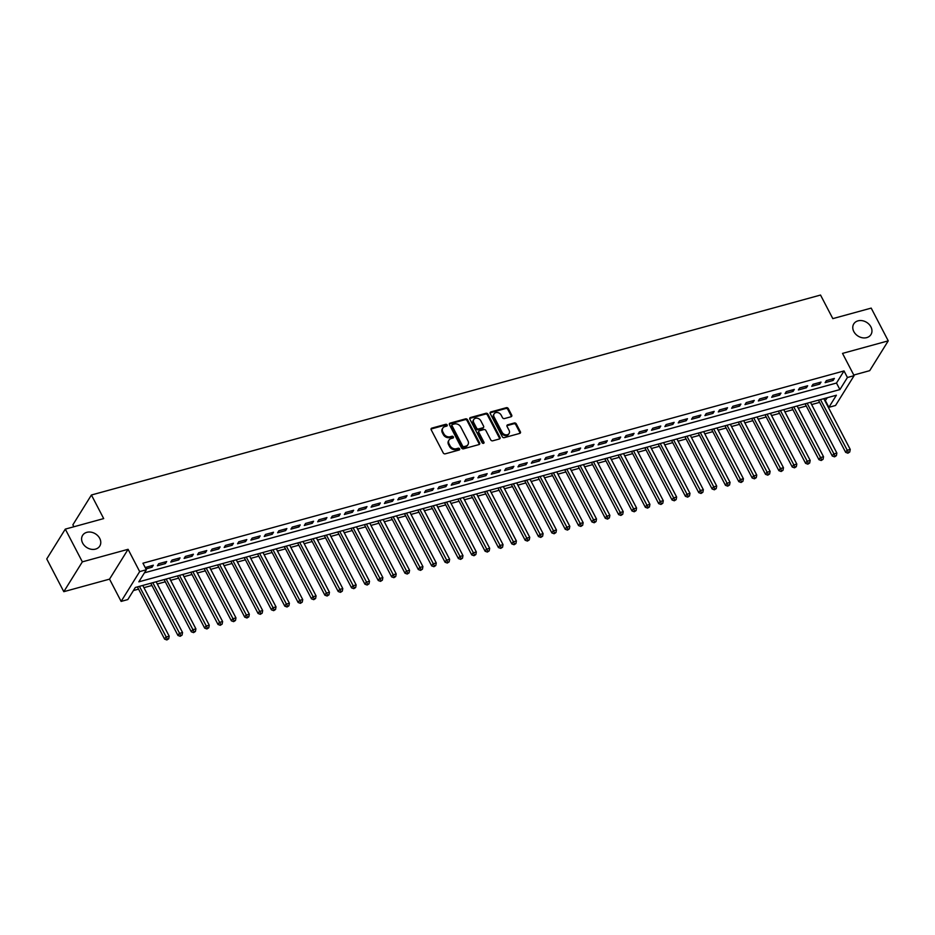 <?xml version="1.0" encoding="UTF-8"?>
<svg xmlns="http://www.w3.org/2000/svg" width="935" height="935" viewBox="0 0 935 935"><rect width="100%" height="100%" fill="white"/><g stroke="black" fill="none" stroke-linecap="round" stroke-linejoin="round"><path stroke-width="1.4" d="M447.14 424.958A1.087 0.865 31.9 0 0 445.75 424.303L431.83 428.125A1.554 1.239 31.9 0 0 431.187 429.773L443.237 452.914A1.554 1.239 31.9 0 0 445.212 453.837L459.143 450.016A1.087 0.865 31.9 0 0 458.208 448.216L456.397 448.718A4.967 3.974 31.9 0 1 450.062 445.75L449.057 443.821A4.967 3.974 31.9 0 1 449.034 440.046A4.967 3.974 31.9 0 1 451.114 438.55L452.914 438.059A1.087 0.865 31.9 0 0 451.979 436.259L450.179 436.75A4.967 3.974 31.9 0 1 443.844 433.793L442.839 431.865A4.967 3.974 31.9 0 1 442.816 428.09A4.967 3.974 31.9 0 1 444.885 426.594L446.696 426.103A1.087 0.865 31.9 0 0 447.14 424.958M446.743 426.091A1.087 0.865 31.9 0 0 445.259 425.109L431.327 428.931A1.554 1.239 31.9 0 0 431.023 429.06M459.19 450.004A1.087 0.865 31.9 0 0 457.706 449.022L455.906 449.525L456.397 448.718M452.972 438.048A1.087 0.865 31.9 0 0 451.476 437.066L449.677 437.557L450.179 436.75M853.819 331.574A10.121 8.088 31.9 0 0 862.421 337.78A10.121 8.088 31.9 0 0 870.952 334.578A10.121 8.088 31.9 0 0 870.917 326.888A10.121 8.088 31.9 0 0 862.315 320.693A10.121 8.088 31.9 0 0 853.772 323.896A10.121 8.088 31.9 0 0 853.819 331.574M82.642 543.071A10.121 8.088 31.9 0 0 91.233 549.266A10.121 8.088 31.9 0 0 99.776 546.063A10.121 8.088 31.9 0 0 99.729 538.385A10.121 8.088 31.9 0 0 91.139 532.179A10.121 8.088 31.9 0 0 82.596 535.381A10.121 8.088 31.9 0 0 82.642 543.071M511.059 416.753A1.554 1.239 31.9 0 0 511.702 415.105L508.324 408.618A1.554 1.239 31.9 0 0 506.349 407.683L490.875 411.926A1.554 1.239 31.9 0 0 490.232 413.574L502.282 436.715A1.554 1.239 31.9 0 0 504.269 437.65L519.731 433.408A1.554 1.239 31.9 0 0 520.374 431.76L516.295 423.917A1.554 1.239 31.9 0 0 514.308 422.982L507.693 424.806A1.554 1.239 31.9 0 0 507.05 426.453L509.072 430.334A4.149 3.319 31.9 0 1 509.096 433.489A4.149 3.319 31.9 0 1 505.59 434.798A4.149 3.319 31.9 0 1 502.06 432.262L494.124 417.022A4.149 3.319 31.9 0 1 494.112 413.866A4.149 3.319 31.9 0 1 497.619 412.557A4.149 3.319 31.9 0 1 501.137 415.105L502.469 417.641A1.554 1.239 31.9 0 0 504.444 418.564L511.059 416.753M847.426 377.495L854.111 375.66L835.551 405.486L828.878 407.309L836.393 395.225L135.33 587.484L127.803 599.58L121.129 601.404L139.677 571.589L146.351 569.754L138.836 581.839L839.91 389.579L847.426 377.495L844.024 370.938L142.95 563.209L146.351 569.754M65.298 529.116L82.35 561.853L63.802 591.68L46.75 558.931L65.298 529.116L103.691 518.586L91.42 495.001L820.533 295.051L832.816 318.625L871.198 308.106L888.25 340.854L842.517 353.395L854.111 375.66M63.802 591.68L109.535 579.139L128.083 549.312L82.35 561.853M128.083 549.312L139.677 571.589M467.558 419.792A1.554 1.239 31.9 0 0 465.583 418.868L450.109 423.111A1.554 1.239 31.9 0 0 449.466 424.759L461.516 447.9A1.554 1.239 31.9 0 0 463.503 448.823L478.965 444.581A1.554 1.239 31.9 0 0 479.608 442.933L467.558 419.792L467.056 420.598A1.554 1.239 31.9 0 0 465.081 419.675L449.606 423.917A1.554 1.239 31.9 0 0 449.314 424.034M470.492 417.524L485.966 413.282A1.554 1.239 31.9 0 1 487.941 414.205L499.991 437.346A1.554 1.239 31.9 0 1 499.348 438.994L492.733 440.806A1.554 1.239 31.9 0 1 490.746 439.882L485.861 430.497A1.554 1.239 31.9 0 0 483.886 429.574L479.491 430.778A1.554 1.239 31.9 0 0 478.849 432.414L483.933 442.185A1.087 0.865 31.9 0 1 482.098 442.699L469.849 419.16A1.554 1.239 31.9 0 1 470.492 417.524L469.989 418.331L485.464 414.088L485.966 413.282M853.784 375.04L869.702 370.669L888.25 340.854M145.918 568.912L152.078 567.218L153.328 565.207L145.217 567.568M166.687 561.538L158.669 563.735L157.419 565.757L165.437 563.56L166.687 561.538M180.046 557.879L172.028 560.077L170.778 562.087L178.784 559.89L180.046 557.879M193.393 554.221L185.387 556.418L184.125 558.429L192.143 556.231L193.393 554.221M206.752 550.551L198.734 552.749L197.484 554.771L205.49 552.573L206.752 550.551M220.099 546.893L212.093 549.09L210.831 551.101L218.848 548.903L220.099 546.893M233.458 543.235L225.44 545.432L224.19 547.442L232.207 545.245L233.458 543.235M246.805 539.565L238.799 541.762L237.548 543.784L245.554 541.587L246.805 539.565M260.164 535.907L252.146 538.104L250.896 540.114L258.913 537.917L260.164 535.907M273.511 532.249L265.505 534.446L264.254 536.456L272.26 534.259L273.511 532.249M286.87 528.579L278.864 530.776L277.601 532.798L285.619 530.601L286.87 528.579M300.228 524.921L292.211 527.118L290.96 529.128L298.966 526.931L300.228 524.921M313.576 521.251L305.57 523.448L304.307 525.47L312.325 523.273L313.576 521.251M326.934 517.593L318.917 519.79L317.666 521.812L325.672 519.615L326.934 517.593M340.282 513.934L332.276 516.132L331.025 518.142L339.031 515.945L340.282 513.934M353.64 510.265L345.623 512.462L344.372 514.484L352.39 512.286L353.64 510.265M366.988 506.606L358.982 508.804L357.731 510.826L365.737 508.628L366.988 506.606M380.346 502.948L372.329 505.145L371.078 507.156L379.096 504.958L380.346 502.948M393.705 499.278L385.688 501.476L384.437 503.498L392.443 501.3L393.705 499.278M407.052 495.62L399.046 497.817L397.784 499.839L405.802 497.642L407.052 495.62M420.411 491.962L412.393 494.159L411.143 496.169L419.149 493.972L420.411 491.962M433.758 488.292L425.752 490.489L424.49 492.511L432.508 490.314L433.758 488.292M447.117 484.634L439.099 486.831L437.849 488.853L445.866 486.656L447.117 484.634M460.464 480.976L452.458 483.173L451.208 485.183L459.214 482.986L460.464 480.976M473.823 477.306L465.805 479.503L464.555 481.525L472.572 479.328L473.823 477.306M487.182 473.648L479.164 475.845L477.914 477.867L485.919 475.67L487.182 473.648M500.529 469.989L492.523 472.187L491.261 474.197L499.278 472L500.529 469.989M513.888 466.32L505.87 468.517L504.619 470.539L512.625 468.341L513.888 466.32M527.235 462.661L519.229 464.859L517.967 466.881L525.984 464.683L527.235 462.661M540.594 459.003L532.576 461.2L531.325 463.211L539.343 461.013L540.594 459.003M553.941 455.333L545.935 457.531L544.684 459.552L552.69 457.355L553.941 455.333M567.3 451.675L559.282 453.872L558.031 455.894L566.049 453.697L567.3 451.675M580.658 448.017L572.641 450.214L571.39 452.224L579.396 450.027L580.658 448.017M594.005 444.347L586 446.544L584.737 448.566L592.755 446.369L594.005 444.347M607.364 440.689L599.347 442.886L598.096 444.896L606.102 442.699L607.364 440.689M620.711 437.031L612.706 439.228L611.443 441.238L619.461 439.041L620.711 437.031M634.07 433.361L626.053 435.558L624.802 437.58L632.82 435.383L634.07 433.361M647.417 429.703L639.411 431.9L638.161 433.91L646.167 431.713L647.417 429.703M660.776 426.044L652.759 428.242L651.508 430.252L659.526 428.055L660.776 426.044M674.135 422.375L666.117 424.572L664.867 426.594L672.873 424.397L674.135 422.375M687.482 418.716L679.476 420.914L678.214 422.924L686.232 420.727L687.482 418.716M700.841 415.058L692.823 417.255L691.573 419.266L699.579 417.068L700.841 415.058M714.188 411.388L706.182 413.586L704.92 415.608L712.938 413.41L714.188 411.388M727.547 407.73L719.529 409.927L718.279 411.938L726.296 409.74L727.547 407.73M740.894 404.072L732.888 406.269L731.637 408.279L739.643 406.082L740.894 404.072M754.253 400.402L746.235 402.599L744.985 404.621L753.002 402.424L754.253 400.402M767.6 396.744L759.594 398.941L758.343 400.951L766.349 398.754L767.6 396.744M780.959 393.086L772.953 395.283L771.691 397.293L779.708 395.096L780.959 393.086M794.318 389.416L786.3 391.613L785.049 393.635L793.055 391.438L794.318 389.416M807.665 385.758L799.659 387.955L798.396 389.965L806.414 387.768L807.665 385.758M821.024 382.099L813.006 384.297L811.755 386.307L819.773 384.11L821.024 382.099M144.446 572.816L836.498 383.034L844.024 370.938M825.114 382.649L833.12 380.451L834.371 378.43L826.365 380.627L825.114 382.649M133.413 590.558L138.579 589.132M143.932 587.671L151.938 585.474M157.29 584.001L165.285 581.815M170.649 580.343L178.643 578.146M183.996 576.685L192.002 574.487M197.355 573.015L205.349 570.829M210.702 569.357L218.708 567.159M224.061 565.698L232.055 563.501M237.408 562.029L245.414 559.843M250.767 558.37L258.761 556.173M264.126 554.712L272.12 552.515M277.473 551.042L285.479 548.857M290.832 547.384L298.826 545.187M304.179 543.726L312.185 541.529M317.538 540.056L325.532 537.87M330.885 536.398L338.891 534.201M344.244 532.74L352.238 530.542M357.591 529.07L365.597 526.884M370.95 525.412L378.955 523.214M384.308 521.753L392.303 519.556M397.656 518.083L405.661 515.898M411.014 514.425L419.009 512.228M424.361 510.767L432.367 508.57M437.72 507.097L445.714 504.912M451.067 503.439L459.073 501.242M464.426 499.781L472.432 497.584M477.785 496.111L485.779 493.925M491.132 492.453L499.138 490.256M504.491 488.795L512.485 486.597M517.838 485.125L525.844 482.939M531.197 481.467L539.191 479.269M544.544 477.808L552.55 475.611M557.903 474.138L565.909 471.953M571.262 470.48L579.256 468.283M584.609 466.822L592.615 464.625M597.968 463.152L605.962 460.967M611.315 459.494L619.321 457.297M624.673 455.836L632.668 453.639M638.021 452.166L646.027 449.98M651.379 448.508L659.385 446.311M664.738 444.85L672.732 442.652M678.085 441.18L686.091 438.994M691.444 437.522L699.438 435.324M704.791 433.863L712.797 431.666M718.15 430.193L726.144 427.996M731.497 426.535L739.503 424.338M744.856 422.877L752.85 420.68M758.215 419.207L766.209 417.01M771.562 415.549L779.568 413.352M784.921 411.891L792.915 409.694M798.268 408.221L806.274 406.024M811.627 404.563L819.621 402.366M824.974 400.905L827.37 397.702M91.42 495.001L72.872 524.827L73.877 526.756M825.465 400.764L828.878 407.309M109.535 579.139L121.129 601.404M836.498 383.034L839.91 389.579M152.078 567.218L151.318 565.757M165.437 563.56L164.677 562.087M178.784 559.89L178.024 558.429M192.143 556.231L191.383 554.771M205.49 552.573L204.73 551.101M218.848 548.903L218.089 547.442M232.207 545.245L231.436 543.784M245.554 541.587L244.795 540.114M258.913 537.917L258.154 536.456M272.26 534.259L271.501 532.798M285.619 530.601L284.859 529.128M298.966 526.931L298.207 525.47M312.325 523.273L311.565 521.812M325.672 519.615L324.912 518.142M339.031 515.945L338.271 514.484M352.39 512.286L351.618 510.826M365.737 508.628L364.977 507.156M379.096 504.958L378.336 503.498M392.443 501.3L391.683 499.839M405.802 497.642L405.042 496.169M419.149 493.972L418.389 492.511M432.508 490.314L431.748 488.853M445.866 486.656L445.095 485.183M459.214 482.986L458.454 481.525M472.572 479.328L471.813 477.867M485.919 475.67L485.16 474.197M499.278 472L498.519 470.539M512.625 468.341L511.866 466.881M525.984 464.683L525.225 463.211M539.343 461.013L538.572 459.552M552.69 457.355L551.93 455.894M566.049 453.697L565.289 452.224M579.396 450.027L578.636 448.566M592.755 446.369L591.995 444.908M606.102 442.699L605.342 441.238M619.461 439.041L618.701 437.58M632.82 435.383L632.048 433.922M646.167 431.713L645.407 430.252M659.526 428.055L658.766 426.594M672.873 424.397L672.113 422.936M686.232 420.727L685.472 419.266M699.579 417.068L698.819 415.608M712.938 413.41L712.178 411.949M726.296 409.74L725.525 408.279M739.643 406.082L738.884 404.621M753.002 402.424L752.243 400.963M766.349 398.754L765.59 397.293M779.708 395.096L778.948 393.635M793.055 391.438L792.296 389.977M806.414 387.768L805.654 386.307M819.773 384.11L819.002 382.649M833.12 380.451L832.36 378.991M442.816 428.09L442.313 428.896A4.967 3.974 31.9 0 0 442.337 432.671L442.839 431.865M449.677 437.557A4.967 3.974 31.9 0 1 443.342 434.6L442.337 432.671M449.034 440.046L448.543 440.852A4.967 3.974 31.9 0 0 448.555 444.628L449.057 443.821M455.906 449.525A4.967 3.974 31.9 0 1 449.56 446.556L448.555 444.628M479.269 444.452A1.554 1.239 31.9 0 0 479.106 443.739L467.056 420.598M452.493 424.513A1.087 0.865 31.9 0 0 452.037 425.67L462.615 445.983A1.087 0.865 31.9 0 0 464.005 446.626L465.91 446.112A4.967 3.974 31.9 0 0 467.979 444.616A4.967 3.974 31.9 0 0 467.956 440.841L460.733 426.956A4.967 3.974 31.9 0 0 454.398 423.987L452.493 424.513M452.037 424.841L451.535 425.647A1.087 0.865 31.9 0 0 451.547 426.465L452.037 425.67M467.979 444.616L467.477 445.422A4.967 3.974 31.9 0 1 465.408 446.918L463.503 447.433A1.087 0.865 31.9 0 1 462.112 446.79L451.547 426.465M499.641 438.866A1.554 1.239 31.9 0 0 499.489 438.153L487.439 415.011A1.554 1.239 31.9 0 0 485.464 414.088M478.849 431.234L478.346 432.04A1.554 1.239 31.9 0 0 478.346 433.221L483.442 442.991L483.933 442.185M480.789 420.75A4.149 3.319 31.9 0 0 477.271 418.214A4.149 3.319 31.9 0 0 473.764 419.523A4.149 3.319 31.9 0 0 473.776 422.678L476.569 428.043A1.554 1.239 31.9 0 0 478.556 428.978L482.951 427.774A1.554 1.239 31.9 0 0 483.582 426.126L480.789 420.75M473.764 419.523L473.262 420.329A4.149 3.319 31.9 0 0 473.274 423.485L473.776 422.678M483.594 427.307L483.091 428.113A1.554 1.239 31.9 0 1 482.448 428.581L478.054 429.784A1.554 1.239 31.9 0 1 476.079 428.849L473.274 423.485M494.112 413.866L493.61 414.673A4.149 3.319 31.9 0 0 493.633 417.828L494.124 417.022M509.096 433.489L508.593 434.296A4.149 3.319 31.9 0 1 505.087 435.605A4.149 3.319 31.9 0 1 501.557 433.069L493.633 417.828M520.024 433.279A1.554 1.239 31.9 0 0 519.872 432.566L515.793 424.724A1.554 1.239 31.9 0 0 513.806 423.789L507.191 425.612A1.554 1.239 31.9 0 0 506.887 425.741M511.363 416.624A1.554 1.239 31.9 0 0 511.2 415.911L507.822 409.425A1.554 1.239 31.9 0 0 505.847 408.49L490.372 412.732A1.554 1.239 31.9 0 0 490.08 412.861M137.422 586.911L164.607 639.119L165.857 637.109L169.2 636.197L142.774 585.439M139.444 586.362L167.365 639.143L166.874 639.949L168.709 638.78L167.365 639.143M169.2 636.197L168.709 638.78M166.874 639.949L164.607 639.119M150.78 583.253L177.954 635.461L179.216 633.451L182.547 632.528L156.133 581.78M152.791 582.692L180.724 635.484L180.221 636.291L182.056 635.11L180.724 635.484M182.547 632.528L182.056 635.11M180.221 636.291L177.954 635.461M164.128 579.583L191.313 631.803L192.563 629.781L195.906 628.869L169.48 578.122M166.149 579.034L194.083 631.815L193.58 632.621L195.415 631.452L194.083 631.815M195.906 628.869L195.415 631.452M193.58 632.621L191.313 631.803M177.486 575.925L204.672 628.133L205.922 626.123L209.253 625.211L182.839 574.452M179.497 575.376L207.43 628.156L206.927 628.963L208.762 627.794L207.43 628.156M209.253 625.211L208.762 627.794M206.927 628.963L204.672 628.133M190.833 572.267L218.019 624.475L219.269 622.465L222.612 621.541L196.198 570.794M192.855 571.706L220.789 624.498L220.286 625.305L222.121 624.124L220.789 624.498M222.612 621.541L222.121 624.124M220.286 625.305L218.019 624.475M204.192 568.597L231.377 620.817L232.628 618.795L235.971 617.883L209.545 567.136M206.203 568.048L234.136 620.828L233.633 621.635L235.48 620.466L234.136 620.828M235.971 617.883L235.48 620.466M233.633 621.635L231.377 620.817M217.551 564.939L244.725 617.147L245.987 615.137L249.318 614.225L222.904 563.466M219.561 564.389L247.494 617.17L246.992 617.977L248.827 616.808L247.494 617.17M249.318 614.225L248.827 616.808M246.992 617.977L244.725 617.147M230.898 561.28L258.083 613.489L259.334 611.478L262.677 610.555L236.251 559.808M232.92 560.719L260.842 613.512L260.351 614.318L262.186 613.138L260.842 613.512M262.677 610.555L262.186 613.138M260.351 614.318L258.083 613.489M244.257 557.611L271.43 609.83L272.693 607.808L276.024 606.897L249.61 556.15M246.267 557.061L274.2 609.842L273.698 610.649L275.533 609.48L274.2 609.842M276.024 606.897L275.533 609.48M273.698 610.649L271.43 609.83M257.604 553.952L284.789 606.16L286.04 604.15L289.382 603.239L262.957 552.48M259.626 553.403L287.559 606.184L287.057 606.99L288.892 605.822L287.559 606.184M289.382 603.239L288.892 605.822M287.057 606.99L284.789 606.16M270.963 550.294L298.148 602.502L299.399 600.492L302.73 599.569L276.316 548.822M272.973 549.733L300.906 602.526L300.404 603.332L302.239 602.152L300.906 602.526M302.73 599.569L302.239 602.152M300.404 603.332L298.148 602.502M284.31 546.624L311.495 598.844L312.746 596.822L316.088 595.911L289.675 545.163M286.332 546.075L314.265 598.856L313.763 599.662L315.598 598.494L314.265 598.856M316.088 595.911L315.598 598.494M313.763 599.662L311.495 598.844M297.669 542.966L324.854 595.174L326.105 593.164L329.447 592.252L303.022 541.494M299.679 542.417L327.612 595.198L327.11 596.004L328.956 594.835L327.612 595.198M329.447 592.252L328.956 594.835M327.11 596.004L324.854 595.174M311.028 539.308L338.201 591.516L339.463 589.506L342.794 588.582L316.381 537.835M313.038 538.747L340.971 591.539L340.469 592.346L342.303 591.165L340.971 591.539M342.794 588.582L342.303 591.165M340.469 592.346L338.201 591.516M324.375 535.638L351.56 587.858L352.811 585.836L356.153 584.924L329.728 534.177M326.397 535.089L354.318 587.87L353.827 588.676L355.662 587.507L354.318 587.87M356.153 584.924L355.662 587.507M353.827 588.676L351.56 587.858M337.734 531.98L364.907 584.188L366.169 582.178L369.5 581.266L343.087 530.507M339.744 531.431L367.677 584.211L367.175 585.018L369.009 583.849L367.677 584.211M369.5 581.266L369.009 583.849M367.175 585.018L364.907 584.188M351.081 528.322L378.266 580.53L379.517 578.52L382.859 577.596L356.434 526.849M353.103 527.761L381.036 580.553L380.533 581.348L382.368 580.179L381.036 580.553M382.859 577.596L382.368 580.179M380.533 581.348L378.266 580.53M364.44 524.652L391.625 576.872L392.875 574.85L396.206 573.938L369.792 523.191M366.45 524.103L394.383 576.883L393.88 577.69L395.715 576.521L394.383 576.883M396.206 573.938L395.715 576.521M393.88 577.69L391.625 576.872M377.787 520.994L404.972 573.202L406.222 571.192L409.565 570.28L383.14 519.521M379.809 520.444L407.742 573.225L407.239 574.032L409.074 572.863L407.742 573.225M409.565 570.28L409.074 572.863M407.239 574.032L404.972 573.202M391.146 517.324L418.331 569.544L419.581 567.533L422.924 566.61L396.498 515.863M393.156 516.774L421.089 569.567L420.586 570.362L422.433 569.193L421.089 569.567M422.924 566.61L422.433 569.193M420.586 570.362L418.331 569.544M404.504 513.666L431.678 565.885L432.928 563.863L436.271 562.952L409.857 512.205M406.515 513.116L434.448 565.897L433.945 566.703L435.78 565.535L434.448 565.897M436.271 562.952L435.78 565.535M433.945 566.703L431.678 565.885M417.851 510.007L445.037 562.216L446.287 560.205L449.63 559.294L423.204 508.535M419.873 509.458L447.795 562.239L447.304 563.045L449.139 561.877L447.795 562.239M449.63 559.294L449.139 561.877M447.304 563.045L445.037 562.216M431.21 506.338L458.384 558.557L459.646 556.547L462.977 555.624L436.563 504.877M433.221 505.788L461.154 558.581L460.651 559.375L462.486 558.207L461.154 558.581M462.977 555.624L462.486 558.207M460.651 559.375L458.384 558.557M444.557 502.679L471.743 554.899L472.993 552.877L476.336 551.966L449.91 501.218M446.579 502.13L474.512 554.911L474.01 555.717L475.845 554.548L474.512 554.911M476.336 551.966L475.845 554.548M474.01 555.717L471.743 554.899M457.916 499.021L485.101 551.229L486.352 549.219L489.683 548.307L463.269 497.549M459.926 498.472L487.86 551.253L487.357 552.059L489.192 550.89L487.86 551.253M489.683 548.307L489.192 550.89M487.357 552.059L485.101 551.229M471.263 495.351L498.449 547.571L499.699 545.561L503.042 544.637L476.616 493.89M473.285 494.802L501.218 547.583L500.716 548.389L502.551 547.22L501.218 547.583M503.042 544.637L502.551 547.22M500.716 548.389L498.449 547.571M484.622 491.693L511.807 543.913L513.058 541.891L516.4 540.979L489.975 490.232M486.632 491.144L514.566 543.925L514.063 544.731L515.91 543.562L514.566 543.925M516.4 540.979L515.91 543.562M514.063 544.731L511.807 543.913M497.981 488.035L525.154 540.243L526.405 538.233L529.748 537.321L503.334 486.562M499.991 487.486L527.924 540.266L527.422 541.073L529.257 539.892L527.924 540.266M529.748 537.321L529.257 539.892M527.422 541.073L525.154 540.243M511.328 484.365L538.513 536.585L539.764 534.575L543.106 533.651L516.681 482.904M513.35 483.816L541.271 536.596L540.769 537.403L542.616 536.234L541.271 536.596M543.106 533.651L542.616 536.234M540.769 537.403L538.513 536.585M524.687 480.707L551.86 532.927L553.123 530.905L556.454 529.993L530.04 479.246M526.697 480.158L554.63 532.938L554.128 533.745L555.963 532.576L554.63 532.938M556.454 529.993L555.963 532.576M554.128 533.745L551.86 532.927M538.034 477.049L565.219 529.257L566.47 527.246L569.812 526.335L543.387 475.576M540.056 476.499L567.989 529.28L567.487 530.087L569.322 528.906L567.989 529.28M569.812 526.335L569.322 528.906M567.487 530.087L565.219 529.257M551.393 473.379L578.566 525.599L579.829 523.588L583.159 522.665L556.746 471.918M553.403 472.829L581.336 525.61L580.834 526.417L582.669 525.248L581.336 525.61M583.159 522.665L582.669 525.248M580.834 526.417L578.566 525.599M564.74 469.721L591.925 521.94L593.176 519.918L596.518 519.007L570.093 468.248M566.762 469.171L594.695 521.952L594.192 522.758L596.027 521.59L594.695 521.952M596.518 519.007L596.027 521.59M594.192 522.758L591.925 521.94M578.099 466.062L605.284 518.27L606.534 516.26L609.877 515.349L583.452 464.59M580.109 465.501L608.042 518.294L607.54 519.1L609.375 517.92L608.042 518.294M609.877 515.349L609.375 517.92M607.54 519.1L605.284 518.27M591.458 462.393L618.631 514.612L619.882 512.602L623.224 511.679L596.81 460.932M593.468 461.843L621.401 514.624L620.898 515.43L622.733 514.262L621.401 514.624M623.224 511.679L622.733 514.262M620.898 515.43L618.631 514.612M604.805 458.734L631.99 510.954L633.24 508.932L636.583 508.021L610.158 457.262M606.827 458.185L634.748 510.966L634.246 511.772L636.092 510.603L634.748 510.966M636.583 508.021L636.092 510.603M634.246 511.772L631.99 510.954M618.164 455.076L645.337 507.284L646.599 505.274L649.93 504.362L623.516 453.604M620.174 454.515L648.107 507.308L647.604 508.114L649.439 506.934L648.107 507.308M649.93 504.362L649.439 506.934M647.604 508.114L645.337 507.284M631.511 451.406L658.696 503.626L659.946 501.616L663.289 500.692L636.864 449.945M633.533 450.857L661.466 503.638L660.963 504.444L662.798 503.275L661.466 503.638M663.289 500.692L662.798 503.275M660.963 504.444L658.696 503.626M644.87 447.748L672.043 499.968L673.305 497.946L676.636 497.034L650.222 446.275M646.88 447.199L674.813 499.98L674.31 500.786L676.145 499.617L674.813 499.98M676.636 497.034L676.145 499.617M674.31 500.786L672.043 499.968M658.217 444.09L685.402 496.298L686.652 494.288L689.995 493.376L663.569 442.617M660.239 443.529L688.172 496.321L687.669 497.128L689.504 495.947L688.172 496.321M689.995 493.376L689.504 495.947M687.669 497.128L685.402 496.298M671.575 440.42L698.761 492.64L700.011 490.63L703.342 489.706L676.928 438.959M673.586 439.871L701.519 492.651L701.016 493.458L702.851 492.289L701.519 492.651M703.342 489.706L702.851 492.289M701.016 493.458L698.761 492.64M684.934 436.762L712.108 488.982L713.358 486.96L716.701 486.048L690.287 435.289M686.944 436.213L714.878 488.993L714.375 489.8L716.21 488.631L714.878 488.993M716.701 486.048L716.21 488.631M714.375 489.8L712.108 488.982M698.281 433.104L725.466 485.312L726.717 483.301L730.06 482.39L703.634 431.631M700.292 432.543L728.225 485.335L727.722 486.142L729.569 484.961L728.225 485.335M730.06 482.39L729.569 484.961M727.722 486.142L725.466 485.312M711.64 429.434L738.814 481.654L740.076 479.643L743.407 478.72L716.993 427.973M713.65 428.884L741.584 481.665L741.081 482.472L742.916 481.303L741.584 481.665M743.407 478.72L742.916 481.303M741.081 482.472L738.814 481.654M724.987 425.776L752.172 477.995L753.423 475.973L756.766 475.062L730.34 424.303M727.009 425.226L754.931 478.007L754.44 478.813L756.275 477.645L754.931 478.007M756.766 475.062L756.275 477.645M754.44 478.813L752.172 477.995M738.346 422.117L765.52 474.325L766.782 472.315L770.113 471.392L743.699 420.645M740.356 421.556L768.289 474.349L767.787 475.155L769.622 473.975L768.289 474.349M770.113 471.392L769.622 473.975M767.787 475.155L765.52 474.325M751.693 418.448L778.878 470.667L780.129 468.645L783.472 467.734L757.046 416.987M753.715 417.898L781.648 470.679L781.146 471.485L782.981 470.317L781.648 470.679M783.472 467.734L782.981 470.317M781.146 471.485L778.878 470.667M765.052 414.789L792.237 467.009L793.488 464.987L796.819 464.076L770.405 413.317M767.062 414.24L794.995 467.021L794.493 467.827L796.328 466.658L794.995 467.021M796.819 464.076L796.328 466.658M794.493 467.827L792.237 467.009M778.399 411.131L805.584 463.339L806.835 461.329L810.178 460.406L783.764 409.659M780.421 410.57L808.354 463.363L807.852 464.169L809.687 462.989L808.354 463.363M810.178 460.406L809.687 462.989M807.852 464.169L805.584 463.339M791.758 407.461L818.943 459.681L820.194 457.659L823.536 456.748L797.111 406M793.768 406.912L821.701 459.693L821.199 460.499L823.045 459.33L821.701 459.693M823.536 456.748L823.045 459.33M821.199 460.499L818.943 459.681M805.117 403.803L832.29 456.023L833.553 454.001L836.883 453.089L810.47 402.33M807.127 403.254L835.06 456.035L834.558 456.841L836.393 455.672L835.06 456.035M836.883 453.089L836.393 455.672M834.558 456.841L832.29 456.023M818.464 400.145L845.649 452.353L846.9 450.343L850.242 449.419L823.817 398.672M820.486 399.584L848.407 452.376L847.916 453.183L849.751 452.002L848.407 452.376M850.242 449.419L849.751 452.002M847.916 453.183L845.649 452.353M445.259 425.109L445.75 424.303M457.706 449.022L458.208 448.216M451.476 437.066L451.979 436.259M443.342 434.6L443.844 433.793M449.56 446.556L450.062 445.75M431.327 428.931L431.83 428.125M479.106 443.739L479.608 442.933M449.606 423.917L450.109 423.111M465.081 419.675L465.583 418.868M462.112 446.79L462.615 445.983M463.503 447.433L464.005 446.626M465.408 446.918L465.91 446.112M487.439 415.011L487.941 414.205M499.489 438.153L499.991 437.346M478.346 433.221L478.849 432.414M476.079 428.849L476.569 428.043M478.054 429.784L478.556 428.978M482.448 428.581L482.951 427.774M501.557 433.069L502.06 432.262M507.191 425.612L507.693 424.806M513.806 423.789L514.308 422.982M515.793 424.724L516.295 423.917M519.872 432.566L520.374 431.76M490.372 412.732L490.875 411.926M505.847 408.49L506.349 407.683M507.822 409.425L508.324 408.618M511.2 415.911L511.702 415.105"/></g></svg>

